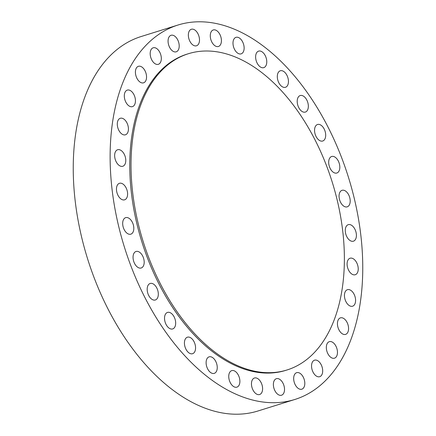 <?xml version="1.0" encoding="UTF-8"?>
<svg xmlns="http://www.w3.org/2000/svg" width="436" height="436" viewBox="0 0 436 436"><rect width="100%" height="100%" fill="white"/><g stroke="black" fill="none" stroke-linecap="round" stroke-linejoin="round"><path stroke-width="0.65" d="M308.219 107.921A8.655 5.178 72.7 0 0 306.159 98.918A8.655 5.178 72.7 0 0 300.197 95.555A8.655 5.178 72.7 0 0 297.33 99.702A8.655 5.178 72.7 0 0 299.396 108.711A8.655 5.178 72.7 0 0 305.353 112.074A8.655 5.178 72.7 0 0 308.219 107.921M325.572 136.866A8.655 5.178 72.7 0 0 323.507 127.857A8.655 5.178 72.7 0 0 317.544 124.494A8.655 5.178 72.7 0 0 314.678 128.647A8.655 5.178 72.7 0 0 316.743 137.656A8.655 5.178 72.7 0 0 322.7 141.019A8.655 5.178 72.7 0 0 325.572 136.866M339.704 168.863A8.655 5.178 72.7 0 0 337.638 159.859A8.655 5.178 72.7 0 0 331.676 156.497A8.655 5.178 72.7 0 0 328.809 160.644A8.655 5.178 72.7 0 0 330.875 169.653A8.655 5.178 72.7 0 0 336.837 173.016A8.655 5.178 72.7 0 0 339.704 168.863M350.075 202.685A8.655 5.178 72.7 0 0 348.01 193.682A8.655 5.178 72.7 0 0 342.053 190.319A8.655 5.178 72.7 0 0 339.186 194.467A8.655 5.178 72.7 0 0 341.246 203.476A8.655 5.178 72.7 0 0 347.209 206.838A8.655 5.178 72.7 0 0 350.075 202.685M356.288 237.037A8.655 5.178 72.7 0 0 354.228 228.028A8.655 5.178 72.7 0 0 348.266 224.665A8.655 5.178 72.7 0 0 345.399 228.818A8.655 5.178 72.7 0 0 347.459 237.822A8.655 5.178 72.7 0 0 353.422 241.184A8.655 5.178 72.7 0 0 356.288 237.037M358.109 270.587A8.655 5.178 72.7 0 0 356.043 261.584A8.655 5.178 72.7 0 0 350.086 258.221A8.655 5.178 72.7 0 0 347.22 262.368A8.655 5.178 72.7 0 0 349.28 271.377A8.655 5.178 72.7 0 0 355.242 274.74A8.655 5.178 72.7 0 0 358.109 270.587M351.203 290.621A8.655 5.178 72.7 0 0 347.438 289.689A8.655 5.178 72.7 0 0 344.489 296.584A8.655 5.178 72.7 0 0 348.827 305.276A8.655 5.178 72.7 0 0 352.593 306.208A8.655 5.178 72.7 0 0 355.542 299.314A8.655 5.178 72.7 0 0 351.203 290.621M344.189 318.792A8.655 5.178 72.7 0 0 340.423 317.866A8.655 5.178 72.7 0 0 337.48 324.76A8.655 5.178 72.7 0 0 341.813 333.453A8.655 5.178 72.7 0 0 345.579 334.385A8.655 5.178 72.7 0 0 348.528 327.49A8.655 5.178 72.7 0 0 344.189 318.792M333.082 342.592A8.655 5.178 72.7 0 0 329.316 341.666A8.655 5.178 72.7 0 0 326.373 348.56A8.655 5.178 72.7 0 0 330.706 357.253A8.655 5.178 72.7 0 0 334.472 358.185A8.655 5.178 72.7 0 0 337.42 351.291A8.655 5.178 72.7 0 0 333.082 342.592M318.307 361.101A8.655 5.178 72.7 0 0 314.541 360.174A8.655 5.178 72.7 0 0 311.593 367.068A8.655 5.178 72.7 0 0 315.931 375.761A8.655 5.178 72.7 0 0 319.697 376.693A8.655 5.178 72.7 0 0 322.64 369.799A8.655 5.178 72.7 0 0 318.307 361.101M300.431 373.608A8.655 5.178 72.7 0 0 296.665 372.676A8.655 5.178 72.7 0 0 293.717 379.571A8.655 5.178 72.7 0 0 298.055 388.269A8.655 5.178 72.7 0 0 301.821 389.195A8.655 5.178 72.7 0 0 304.764 382.301A8.655 5.178 72.7 0 0 300.431 373.608M280.141 379.631A8.655 5.178 72.7 0 0 276.375 378.699A8.655 5.178 72.7 0 0 273.427 385.598A8.655 5.178 72.7 0 0 277.765 394.291A8.655 5.178 72.7 0 0 281.531 395.223A8.655 5.178 72.7 0 0 284.474 388.323A8.655 5.178 72.7 0 0 280.141 379.631M258.216 378.938A8.655 5.178 72.7 0 0 254.45 378.012A8.655 5.178 72.7 0 0 251.507 384.906A8.655 5.178 72.7 0 0 255.839 393.599A8.655 5.178 72.7 0 0 259.605 394.531A8.655 5.178 72.7 0 0 262.554 387.637A8.655 5.178 72.7 0 0 258.216 378.938M235.5 371.565A8.655 5.178 72.7 0 0 231.734 370.633A8.655 5.178 72.7 0 0 228.791 377.527A8.655 5.178 72.7 0 0 233.124 386.22A8.655 5.178 72.7 0 0 236.89 387.152A8.655 5.178 72.7 0 0 239.838 380.257A8.655 5.178 72.7 0 0 235.5 371.565M212.866 357.782A8.655 5.178 72.7 0 0 209.1 356.85A8.655 5.178 72.7 0 0 206.157 363.744A8.655 5.178 72.7 0 0 210.49 372.437A8.655 5.178 72.7 0 0 214.256 373.369A8.655 5.178 72.7 0 0 217.204 366.474A8.655 5.178 72.7 0 0 212.866 357.782M191.186 338.123A8.655 5.178 72.7 0 0 187.42 337.192A8.655 5.178 72.7 0 0 184.472 344.086A8.655 5.178 72.7 0 0 188.81 352.779A8.655 5.178 72.7 0 0 192.576 353.71A8.655 5.178 72.7 0 0 195.519 346.816A8.655 5.178 72.7 0 0 191.186 338.123M171.288 313.348A8.655 5.178 72.7 0 0 167.522 312.416A8.655 5.178 72.7 0 0 164.574 319.31A8.655 5.178 72.7 0 0 168.912 328.003A8.655 5.178 72.7 0 0 172.678 328.935A8.655 5.178 72.7 0 0 175.626 322.041A8.655 5.178 72.7 0 0 171.288 313.348M153.941 284.403A8.655 5.178 72.7 0 0 150.175 283.471A8.655 5.178 72.7 0 0 147.226 290.365A8.655 5.178 72.7 0 0 151.565 299.058A8.655 5.178 72.7 0 0 155.33 299.99A8.655 5.178 72.7 0 0 158.273 293.096A8.655 5.178 72.7 0 0 153.941 284.403M139.809 252.406A8.655 5.178 72.7 0 0 136.043 251.474A8.655 5.178 72.7 0 0 133.094 258.368A8.655 5.178 72.7 0 0 137.433 267.061A8.655 5.178 72.7 0 0 141.199 267.993A8.655 5.178 72.7 0 0 144.142 261.099A8.655 5.178 72.7 0 0 139.809 252.406M129.432 218.583A8.655 5.178 72.7 0 0 125.666 217.651A8.655 5.178 72.7 0 0 122.723 224.545A8.655 5.178 72.7 0 0 127.061 233.238A8.655 5.178 72.7 0 0 130.827 234.17A8.655 5.178 72.7 0 0 133.77 227.276A8.655 5.178 72.7 0 0 129.432 218.583M123.219 184.232A8.655 5.178 72.7 0 0 119.453 183.3A8.655 5.178 72.7 0 0 116.51 190.2A8.655 5.178 72.7 0 0 120.843 198.892A8.655 5.178 72.7 0 0 124.609 199.824A8.655 5.178 72.7 0 0 127.557 192.925A8.655 5.178 72.7 0 0 123.219 184.232M121.399 150.682A8.655 5.178 72.7 0 0 117.633 149.75A8.655 5.178 72.7 0 0 114.69 156.644A8.655 5.178 72.7 0 0 119.028 165.337A8.655 5.178 72.7 0 0 122.794 166.269A8.655 5.178 72.7 0 0 125.737 159.374A8.655 5.178 72.7 0 0 121.399 150.682M128.304 130.647A8.655 5.178 72.7 0 0 126.244 121.644A8.655 5.178 72.7 0 0 120.282 118.281A8.655 5.178 72.7 0 0 117.415 122.429A8.655 5.178 72.7 0 0 119.48 131.438A8.655 5.178 72.7 0 0 125.437 134.8A8.655 5.178 72.7 0 0 128.304 130.647M135.318 102.471A8.655 5.178 72.7 0 0 133.258 93.468A8.655 5.178 72.7 0 0 127.296 90.105A8.655 5.178 72.7 0 0 124.429 94.252A8.655 5.178 72.7 0 0 126.489 103.261A8.655 5.178 72.7 0 0 132.451 106.624A8.655 5.178 72.7 0 0 135.318 102.471M146.425 78.676A8.655 5.178 72.7 0 0 144.365 69.667A8.655 5.178 72.7 0 0 138.403 66.305A8.655 5.178 72.7 0 0 135.536 70.458A8.655 5.178 72.7 0 0 137.596 79.461A8.655 5.178 72.7 0 0 143.558 82.824A8.655 5.178 72.7 0 0 146.425 78.676M161.2 60.168A8.655 5.178 72.7 0 0 159.14 51.159A8.655 5.178 72.7 0 0 153.178 47.797A8.655 5.178 72.7 0 0 150.311 51.949A8.655 5.178 72.7 0 0 152.377 60.953A8.655 5.178 72.7 0 0 158.333 64.315A8.655 5.178 72.7 0 0 161.2 60.168M179.082 47.66A8.655 5.178 72.7 0 0 177.016 38.651A8.655 5.178 72.7 0 0 171.054 35.289A8.655 5.178 72.7 0 0 168.187 39.442A8.655 5.178 72.7 0 0 170.253 48.445A8.655 5.178 72.7 0 0 176.215 51.808A8.655 5.178 72.7 0 0 179.082 47.66M199.372 41.638A8.655 5.178 72.7 0 0 197.306 32.629A8.655 5.178 72.7 0 0 191.344 29.267A8.655 5.178 72.7 0 0 188.477 33.419A8.655 5.178 72.7 0 0 190.543 42.423A8.655 5.178 72.7 0 0 196.5 45.785A8.655 5.178 72.7 0 0 199.372 41.638M221.292 42.325A8.655 5.178 72.7 0 0 219.232 33.321A8.655 5.178 72.7 0 0 213.269 29.959A8.655 5.178 72.7 0 0 210.403 34.112A8.655 5.178 72.7 0 0 212.463 43.115A8.655 5.178 72.7 0 0 218.425 46.478A8.655 5.178 72.7 0 0 221.292 42.325M244.007 49.704A8.655 5.178 72.7 0 0 241.947 40.701A8.655 5.178 72.7 0 0 235.985 37.338A8.655 5.178 72.7 0 0 233.118 41.485A8.655 5.178 72.7 0 0 235.178 50.494A8.655 5.178 72.7 0 0 241.141 53.857A8.655 5.178 72.7 0 0 244.007 49.704M288.327 83.145A8.655 5.178 72.7 0 0 286.261 74.142A8.655 5.178 72.7 0 0 280.299 70.779A8.655 5.178 72.7 0 0 277.432 74.927A8.655 5.178 72.7 0 0 279.498 83.935A8.655 5.178 72.7 0 0 285.455 87.298A8.655 5.178 72.7 0 0 288.327 83.145M262.385 52.053A8.655 5.178 72.7 0 0 258.619 51.121A8.655 5.178 72.7 0 0 255.67 58.015A8.655 5.178 72.7 0 0 260.009 66.708A8.655 5.178 72.7 0 0 263.775 67.64A8.655 5.178 72.7 0 0 266.723 60.746A8.655 5.178 72.7 0 0 262.385 52.053M188.341 53.737L187.077 54.129A165.636 99.086 72.7 0 0 130.691 186.112A165.636 99.086 72.7 0 0 213.716 352.544A165.636 99.086 72.7 0 0 285.798 370.355L287.057 369.962A165.636 99.086 72.7 0 0 343.443 237.98A165.636 99.086 72.7 0 0 260.423 71.548A165.636 99.086 72.7 0 0 188.341 53.737A165.636 99.086 72.7 0 0 131.955 185.72A165.636 99.086 72.7 0 0 214.975 352.152A165.636 99.086 72.7 0 0 287.057 369.962M177.992 25.026L141.117 36.537A196.129 117.328 72.7 0 0 74.349 192.816A196.129 117.328 72.7 0 0 172.656 389.882A196.129 117.328 72.7 0 0 258.008 410.974L294.883 399.463A196.129 117.328 72.7 0 0 361.651 243.184A196.129 117.328 72.7 0 0 263.344 46.118A196.129 117.328 72.7 0 0 177.992 25.026A196.129 117.328 72.7 0 0 111.229 181.305A196.129 117.328 72.7 0 0 209.531 378.372A196.129 117.328 72.7 0 0 294.883 399.463"/></g></svg>
